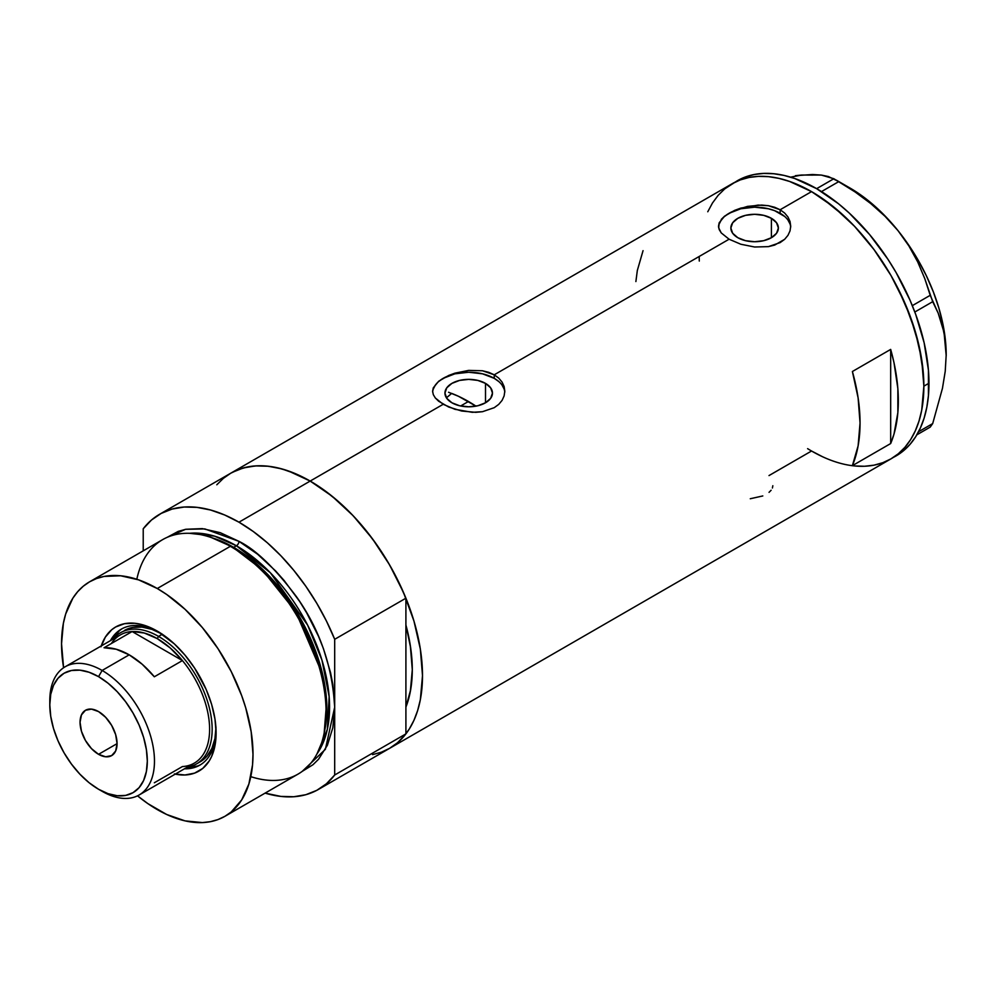 <?xml version="1.0" encoding="UTF-8"?>
<svg xmlns="http://www.w3.org/2000/svg" width="996" height="996" viewBox="0 0 996 996"><rect width="100%" height="100%" fill="white"/><g stroke="black" fill="none" stroke-linecap="round" stroke-linejoin="round"><path stroke-width="1.49" d="M485.5 383.385L485.5 402.782L477.794 405.758L468.705 406.804L459.617 405.758L451.91 402.782A23.755 13.72 180 0 1 444.951 393.084A23.755 13.72 180 0 1 459.617 380.41A23.755 13.72 180 0 1 485.5 383.385L490.655 387.83L492.46 393.084L490.655 398.338L485.5 402.782L485.5 383.385A23.755 13.72 180 0 1 492.46 393.084A23.755 13.72 180 0 1 477.794 405.758A23.755 13.72 180 0 1 451.91 402.782L446.756 398.338L444.951 393.084L446.756 387.83L451.91 383.385L459.617 380.41L468.705 379.364L477.794 380.41L485.5 383.385M446.656 397.603L451.661 393.395L446.445 397.877M771.414 218.323L771.414 237.708L763.708 240.683L754.619 241.729L745.531 240.683L737.824 237.708A23.755 13.72 180 0 1 730.865 228.022A23.755 13.72 180 0 1 745.531 215.348A23.755 13.72 180 0 1 771.414 218.323L776.556 222.768L778.374 228.022L776.556 233.263L771.414 237.708L771.414 218.323A23.755 13.72 180 0 1 778.374 228.022A23.755 13.72 180 0 1 763.708 240.683A23.755 13.72 180 0 1 737.824 237.708L732.67 233.263L730.865 228.022L732.67 222.768L737.824 218.323L745.531 215.348L754.619 214.302L763.708 215.348L771.414 218.323M721.253 219.406L724.602 216.157L734.587 210.393L747.598 206.371L761.641 205.076L768.414 205.711L780.142 209.745L811.541 191.618L822.547 198.59L844.147 216.02L854.531 226.304L873.94 249.498L890.959 275.456L898.367 289.164L910.605 317.363L919.022 345.712L923.317 373.139L923.865 386.162L921.711 410.215L919.022 421.022L915.312 430.857L910.605 439.647L904.928 447.291L898.367 453.715L890.959 458.87A158.85 91.707 -120 0 0 915.312 331.593A158.85 91.707 -120 0 0 811.541 191.618L780.142 209.745L784.649 213.044L787.973 217.004L790.027 221.473L790.712 226.167L790.027 230.873L787.973 235.33L784.649 239.314L774.664 245.078L768.402 246.635L754.632 247.008L740.837 244.244L729.084 239.214L721.241 232.915L718.689 227.86L719.212 222.743L724.602 216.157L734.587 210.393L740.85 208.102L758.143 205.089L768.414 205.711L774.664 207.268L780.142 209.745L780.142 213.281A36.105 20.841 0 0 0 741.609 208.575A36.105 20.841 0 0 0 718.552 227.013M790.687 227.163A36.105 20.841 0 0 0 780.142 213.281L780.142 209.745L784.649 213.044L787.973 217.004L790.027 221.473L790.712 226.167L790.027 230.873L787.973 235.33L784.649 239.314L780.129 242.613L768.402 246.635L754.632 247.008L740.837 244.244L729.084 239.214L494.24 374.807L498.747 378.119L502.071 382.078L504.125 386.535L504.81 391.229L504.113 395.935L502.071 400.404L498.735 404.376L494.228 407.688L482.5 411.697L475.727 412.332L461.671 411.024L448.661 407.015L438.663 401.239L435.327 397.989L433.297 394.628L432.6 391.216L433.297 387.818L438.701 381.219L448.686 375.467L454.935 373.164L468.73 370.388L482.512 370.773L494.24 374.807L729.084 239.214L721.241 232.915L719.199 229.566L718.514 226.154L719.212 222.743M438.701 381.219L448.686 375.467L454.935 373.164L468.73 370.388L482.512 370.773L488.75 372.342L494.24 374.807L494.24 378.343A36.105 20.841 0 0 0 455.707 373.637A36.105 20.841 0 0 0 432.65 392.075M504.773 392.225A36.105 20.841 0 0 0 494.24 378.343L494.24 374.807L498.747 378.119L502.071 382.078L504.125 386.535L504.81 391.229L504.113 395.935L502.071 400.404L498.735 404.376L494.228 407.688L482.5 411.697L472.229 412.307L454.935 409.306L443.183 404.289L310.179 481.068L443.183 404.289L435.327 397.989L433.297 394.628L432.6 391.216L433.297 387.818M216.792 484.791L223.353 478.366L230.761 473.2A158.85 91.707 60 0 1 310.179 481.068A158.85 91.707 60 0 1 413.95 621.043A158.85 91.707 60 0 1 389.598 748.332L381.431 752.167L372.579 754.632M890.673 349.409A158.85 91.707 60 0 1 890.673 443.544L852.389 465.655A158.85 91.707 -120 0 0 852.389 371.508L890.673 349.409L890.673 443.544L852.389 465.655L858.116 445.835L860.046 423.001L858.116 397.939L852.389 371.508L890.673 349.409L894.01 362.731L897.857 388.589L897.857 412.643L894.01 434.057L890.673 443.544L890.673 349.409M811.541 451.014L822.547 456.741L811.541 451.014L768.999 475.578M893.474 457.326A158.85 91.707 -120 0 0 896.076 455.931A158.85 91.707 -120 0 0 928.969 383.211L923.865 386.162L921.711 359.606L915.312 331.593L904.928 303.17L890.959 275.456L873.94 249.498L854.531 226.304L833.453 206.757L811.541 191.618A158.85 91.707 -120 0 0 732.122 183.75L740.289 179.915L749.141 177.437L758.591 176.354L768.563 176.666L778.934 178.371L789.629 181.459L811.541 191.618L789.629 181.459L778.934 178.371L768.563 176.666L758.591 176.354L749.141 177.437L740.289 179.915L732.122 183.75A158.85 91.707 60 0 1 854.531 226.304A158.85 91.707 60 0 1 923.865 386.162A158.85 91.707 60 0 1 890.959 458.87L882.792 462.704L873.94 465.182L864.491 466.265L854.531 465.954L864.491 466.265L873.94 465.182L882.792 462.704L890.959 458.87A158.85 91.707 60 0 1 807.594 448.648M791.173 177.051L801.656 175.022L795.393 175.694L812.487 174.512L821.339 175.072L833.851 178.732L816.645 188.667L838.557 203.806L849.252 213.069L869.595 234.546L887.909 259.246L896.076 272.506L910.045 300.232L915.71 314.412L924.139 342.773L928.434 370.188L928.434 395.611L926.815 407.264L924.139 418.071L920.416 427.906L915.71 436.696L910.045 444.341L903.472 450.765L890.959 458.87L898.367 453.715L904.928 447.291L910.605 439.647L915.312 430.857L919.022 421.022L921.711 410.215L923.865 386.162L928.969 383.211A158.85 91.707 -120 0 0 859.635 223.353A158.85 91.707 -120 0 0 737.227 180.799L724.715 188.904L718.153 195.341L712.489 202.985L707.77 211.762L712.489 202.985L718.153 195.341L724.715 188.904L732.122 183.75L230.761 473.2L238.928 469.377L247.78 466.9L257.229 465.817L267.202 466.128L277.573 467.834L288.267 470.909L310.179 481.068L332.091 496.22L353.169 515.754L372.579 538.961L389.61 564.919L403.567 592.632L413.95 621.043L420.349 649.068L422.503 675.612L420.349 699.678L417.66 710.472L413.95 720.32L409.244 729.097L403.567 736.741L397.006 743.178L389.61 748.332A158.85 91.707 -120 0 0 405.907 733.878L405.907 707.073L410.327 691.598L412.294 669.723L410.327 645.582L405.907 625.002A144.408 83.378 60 0 1 405.907 707.073L405.907 733.878L334.693 775A158.85 91.707 60 0 1 318.384 789.455A158.85 91.707 60 0 1 265.098 793.115L280.897 796.414L293.808 796.738L305.834 794.708L316.765 790.351L326.439 783.752L334.693 775L334.693 639.308L326.439 621.043L316.765 603.265L305.834 586.283L293.808 570.372L280.897 555.78L267.302 542.745L253.245 531.49L238.965 522.19L310.179 481.068A158.85 91.707 -120 0 0 230.761 473.2L159.534 514.322A158.85 91.707 60 0 1 238.965 522.19L224.673 514.994L210.617 510.027L197.021 507.362L184.111 507.039L172.084 509.068L161.153 513.426L151.479 520.024L143.225 528.776A158.85 91.707 60 0 1 159.534 514.322M643.055 250.656L637.328 270.476L635.884 281.557M504.113 389.013L502.059 385.103M498.722 381.505L494.24 378.343L482.525 373.824L468.705 372.243L454.886 373.824L443.183 378.343L438.688 381.505M435.352 385.103L433.297 389.013M790.027 223.951L787.973 220.041M784.636 216.431L774.676 210.691L768.426 208.762L754.619 207.168L740.8 208.762L729.084 213.281L724.602 216.431M721.266 220.041L719.212 223.951M772.834 485.724L772.41 488.003M769.037 492.348L771.128 490.244M750.274 498.747L762.799 495.946M699.292 261.064A158.85 91.707 60 0 1 699.217 256.458M916.843 434.829L930.214 427.11L916.843 434.829M812.96 175.109L801.656 175.022L821.339 175.072L828.386 176.541L838.806 181.596L821.501 191.581L838.806 181.596L855.166 192.004L870.653 203.495L885.046 216.319L898.019 230.649L908.85 245.875L917.714 261.936L924.749 278.531L930.214 295.314L912.324 305.648L930.214 295.314L938.157 313.08L942.465 325.742L945.229 339.599L946.2 354.837L945.229 371.296L942.453 388.328L932.692 423.586L918.549 431.741L932.692 423.586L930.214 427.11L932.692 423.586L942.453 388.328L945.229 371.296L946.2 354.837A136.278 78.684 -120 0 0 898.019 230.649L908.85 245.875L917.714 261.936L924.749 278.531L932.692 301.688L938.157 313.08L944.059 332.502L946.2 355.746M914.814 312.022L932.692 301.688L914.814 312.022M737.227 180.799L745.394 176.964L754.246 174.499L763.695 173.416L773.668 173.727L784.039 175.421L794.733 178.508L816.645 188.667L833.851 178.732L855.166 192.004L870.653 203.495L885.046 216.319L898.019 230.649A136.278 78.684 -120 0 0 849.837 187.933L862.412 196.137L874.774 206.122L886.714 217.688L898.019 230.649L908.501 244.792L917.976 259.856L926.28 275.606L933.289 291.753L938.867 308.025L942.913 324.148L945.378 339.835L946.2 354.837A136.278 78.684 -120 0 1 946.2 355.36M158.949 632.111A78.522 45.33 -120 0 0 110.469 640.615A78.522 45.33 60 0 1 121.325 629.136A78.522 45.33 60 0 1 158.949 632.111M101.243 645.943A83.216 48.045 60 0 1 157.268 631.103L174.35 643.889L185.007 655.144L194.594 668.079L206.197 689.543L211.638 704.433L214.987 719.112L216.107 733.019L214.987 745.63L211.638 756.437L209.16 761.044L202.761 768.414L194.594 773.12L185.007 774.988L174.35 773.929M162.373 634.203L151.915 629.348L141.868 627.069L132.593 627.443L124.475 630.443A75.808 43.774 60 0 1 161.302 633.593M122.234 628.638A78.522 45.33 -120 0 0 112.249 639.581L119.458 630.655M389.523 748.382L397.653 742.63L405.907 733.878L334.693 775L334.693 707.16C332.39 666.075 319.629 629.223 296.397 596.616C274.747 567.907 255.599 549.481 238.965 541.351A3.611 2.079 -60 0 1 236.401 545.771A3.611 2.079 120 0 0 238.965 541.351L220.278 532.686L202.325 528.615L185.779 529.274L178.234 531.378L167.104 537.367L185.592 529.312L204.827 528.913L238.965 541.351L257.64 554.262L275.593 570.92L284.084 580.456L299.684 601.497L306.644 612.801L318.558 636.432L323.389 648.521L330.56 672.686L332.851 684.526L334.693 707.16L334.693 639.308L405.907 598.198L405.907 625.002A144.408 83.378 60 0 1 405.907 707.073L405.907 598.198A158.85 91.707 -120 0 0 310.179 481.068L238.965 522.19A158.85 91.707 60 0 1 334.693 639.308L405.907 598.198L397.653 579.921L387.992 562.155L377.048 545.173L365.034 529.25L352.111 514.658L338.528 501.635L324.472 490.368L310.179 481.068L295.899 473.872L281.843 468.904L268.248 466.24L255.337 465.916L243.31 467.958L232.379 472.303M448.536 392.25L458.446 396.271L475.964 406.144A144.408 83.378 -120 0 0 468.456 401.488L460.65 405.982L468.456 401.488A144.408 83.378 -120 0 0 451.661 393.395M323.924 734.164L324.447 731.662A133.103 76.854 -120 0 0 232.442 546.966L230.35 546.318A135.381 78.161 60 0 1 323.924 734.164A135.381 78.161 60 0 1 250.793 776.656M233.674 547.352L262.956 569.7L296.073 611.071L321.783 670.818L326.7 702.553L324.609 730.915A131.771 76.082 60 0 0 233.674 547.352L236.401 545.771L270.352 572.762L307.652 625.152L321.957 660.124L329.153 696.64L327.323 729.408L316.965 753.935A131.771 76.082 -120 0 0 317.164 646.329A131.771 76.082 -120 0 0 236.401 545.771L233.674 547.352A131.771 76.082 60 0 0 213.343 538.201L233.674 547.352A1.805 1.046 -60 0 1 233.338 547.489M324.186 732.907L326.439 704.272L321.571 672.163L295.638 611.581L262.097 569.625L232.442 546.966L211.413 537.579M236.401 545.771L214.588 536.159L189.576 533.308A131.771 76.082 -120 0 1 236.401 545.771M224.959 816.297L298.041 774.104A135.381 78.161 -120 0 0 318.782 665.627A135.381 78.161 -120 0 0 230.35 546.318L157.268 588.512A135.381 78.161 60 0 1 245.713 707.807A135.381 78.161 60 0 1 224.959 816.297A135.381 78.161 60 0 1 157.268 809.586A135.381 78.161 60 0 1 137.535 795.829L147.894 803.635L166.656 814.479L185.057 820.878L202.4 822.584L210.455 821.663L218 819.559L224.959 816.297L231.271 811.902L241.692 799.9L248.876 784.026L252.536 764.891L252.996 754.321L251.154 731.687L245.713 707.807L241.692 695.681L231.271 671.653L218 648.67L202.4 627.617L185.057 609.315L166.656 594.463L157.268 588.512L230.35 546.318A135.381 78.161 -120 0 0 162.659 539.62L89.578 581.813A135.381 78.161 60 0 1 157.268 588.512L138.593 579.859L120.641 575.775L104.082 576.435L96.537 578.539L89.578 581.813L83.278 586.208L77.676 591.686L72.845 598.198L65.661 614.071L63.383 623.284L61.54 643.777L63.595 667.756A135.381 78.161 60 0 1 89.578 581.813M143.225 528.776L143.225 550.838L143.225 528.776M334.693 707.16L332.851 727.665L327.398 745.245L318.558 759.251L312.956 764.741L302.211 771.377L325.381 749.328L334.693 707.16M405.907 625.002L405.907 707.073L410.688 689.63L412.294 669.723L410.688 647.948L405.907 625.002M100.969 646.815L105.377 637.067L111.789 629.684L115.661 626.982L124.575 623.683L134.759 623.272L140.187 624.168L157.268 631.103A83.216 48.045 60 0 1 216.107 733.019A83.216 48.045 60 0 1 175.259 774.129M136.826 579.261A135.381 78.161 60 0 1 210.181 537.168A135.381 78.161 60 0 1 230.35 546.318L232.442 546.966A133.103 76.854 -120 0 0 212.621 537.965L210.181 537.168M197.594 765.999L186.264 767.767A78.522 45.33 -120 0 0 200.731 764.604M216.082 731.064A78.522 45.33 60 0 1 199.847 765.14A78.522 45.33 60 0 1 184.472 768.8A78.522 45.33 -120 0 0 216.082 731.064M215.983 727.055L214.949 738.534L211.899 748.382L206.944 756.225L200.283 761.753A75.808 43.774 60 0 1 198.316 762.787M215.97 728.288A75.808 43.774 60 0 1 200.283 761.753L196.449 763.969A75.808 43.774 60 0 1 187.323 767.157A75.808 43.774 -120 0 0 210.019 710.721A75.808 43.774 -120 0 0 158.551 636.407L157.268 638.623A74.003 42.728 60 0 1 182.417 660.572L154.33 676.782A74.003 42.728 -120 0 0 129.194 654.833L102.127 670.457L98.554 676.645A68.948 39.815 60 0 1 147.321 761.093A68.948 39.815 60 0 1 98.554 789.255L102.127 791.31A74.003 42.728 -120 0 0 154.467 761.093A74.003 42.728 -120 0 0 102.127 670.457A74.003 42.728 60 0 1 150.483 735.671A74.003 42.728 60 0 1 139.141 794.982A74.003 42.728 60 0 1 102.127 791.31L98.554 789.255L108.066 793.663L117.217 795.742L125.645 795.406L133.028 792.667L139.104 787.637L143.598 780.503L146.375 771.539L147.321 761.093L146.375 749.577L143.598 737.413L139.104 725.076L133.028 713.049L125.645 701.769L117.217 691.71L108.066 683.219L98.554 676.645L89.042 672.238L79.904 670.159L71.475 670.495L64.08 673.234L58.017 678.264L53.51 685.397L50.734 694.361L49.8 704.795L50.734 716.323L53.51 728.487L58.017 740.825L64.08 752.852L71.475 764.119L79.904 774.191L89.042 782.682L98.554 789.255A68.948 39.815 60 0 1 98.554 789.243A68.948 39.815 60 0 1 49.8 704.795A68.948 39.815 60 0 1 98.554 676.645L102.127 670.457L129.194 654.833A74.003 42.728 -120 0 0 104.045 647.749L132.132 631.539L182.417 660.572A74.003 42.728 60 0 1 209.608 729.259A74.003 42.728 60 0 1 182.417 766.559L154.33 782.769M98.554 754.321A26.17 15.114 60 0 1 81.46 731.251A26.17 15.114 60 0 1 85.469 710.285A26.17 15.114 60 0 1 98.554 711.58L105.638 717.294L111.639 725.387L115.661 734.637L117.067 743.639L98.554 754.321L91.47 748.606L85.469 740.501L81.46 731.251L80.053 722.262L81.46 714.904L85.469 710.285L91.47 709.115L98.554 711.58A26.17 15.114 60 0 1 115.661 734.637A26.17 15.114 60 0 1 111.639 755.615L105.638 756.786L98.554 754.321L117.067 743.639L115.661 750.996L111.639 755.615A26.17 15.114 60 0 1 98.554 754.321M139.141 794.982L194.27 763.148A74.003 42.728 -120 0 0 182.417 660.572L170.254 647.998L157.268 638.623L144.296 633.02L132.132 631.539A74.003 42.728 60 0 1 157.268 638.623L158.551 636.407A75.808 43.774 60 0 1 208.077 703.213A75.808 43.774 60 0 1 196.449 763.969M162.286 634.253L158.551 636.407L162.286 634.253M113.32 638.971A75.808 43.774 60 0 1 120.641 632.659A75.808 43.774 60 0 1 158.551 636.407A75.808 43.774 -120 0 0 113.32 638.971M111.378 643.516A74.003 42.728 60 0 1 132.132 631.539A74.003 42.728 -120 0 0 120.267 634.962L65.126 666.797A74.003 42.728 60 0 1 102.127 670.457A74.003 42.728 -120 0 0 49.8 700.674L49.8 704.795M49.837 702.79A74.003 42.728 60 0 1 65.126 666.797M182.417 660.572L154.33 676.782L142.167 664.22L129.194 654.833L116.208 649.23L104.045 647.749L132.132 631.539L182.417 660.572M890.959 458.87L318.384 789.455M849.837 187.933L836.354 180.151"/></g></svg>

